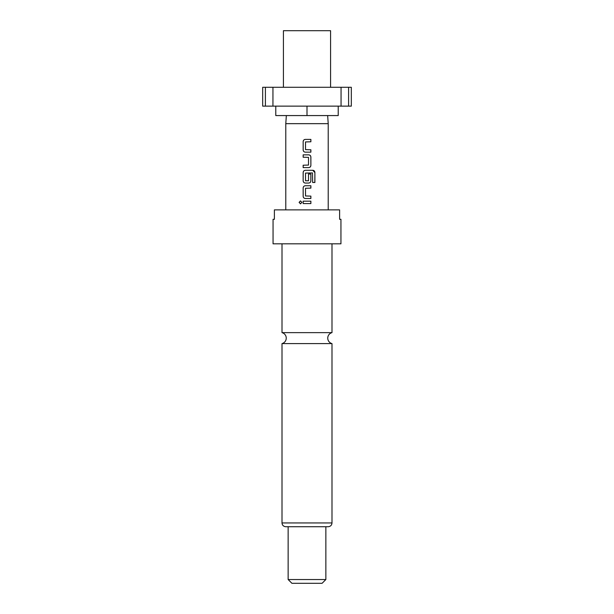 <?xml version="1.0" encoding="UTF-8"?>
<svg xmlns="http://www.w3.org/2000/svg" width="614" height="614" viewBox="0 0 614 614"><rect width="100%" height="100%" fill="white"/><g stroke="black" fill="none" stroke-linecap="round" stroke-linejoin="round"><path stroke-width="0.92" d="M300.515 200.901L299.171 202.374L300.515 203.848M301.904 202.374L300.484 200.901L299.102 202.374L300.484 203.848L301.904 202.374M307 332.642L282.01 332.642A5.656 5.656 0 0 1 282.01 343.594L331.99 343.594A5.656 5.656 0 0 1 331.99 332.642L307 332.642M330.578 87.28L330.578 30.7L283.422 30.7L283.422 87.28M338.222 106.138L338.222 115.57L275.778 115.57L275.778 106.138M327.653 115.57L328.221 123.66L285.779 123.66L285.779 209.873M307 243.819L340.947 243.819L340.947 219.298L339.611 219.298L339.611 209.873L274.389 209.873L274.389 219.298L273.053 219.298L273.053 243.819L307 243.819M288.143 579.532L325.857 579.532L322.089 583.3L291.911 583.3L288.143 579.532L288.143 526.72L328.221 526.72C330.532 526.474 331.79 525.216 331.99 522.951L331.99 343.594M331.99 522.951L282.01 522.951C282.21 525.216 283.468 526.474 285.779 526.72L325.857 526.72L325.857 579.532M310.876 139.401L305.358 139.401C304.007 139.531 303.278 140.268 303.155 141.619L303.155 149.939C303.278 151.29 304.014 152.026 305.358 152.157L310.876 152.157L310.876 149.778L305.511 149.616L305.511 141.934L310.876 141.78L310.876 139.401M308.681 154.843L303.155 154.843L303.155 157.222L308.52 157.384L308.52 165.066L303.155 165.22L303.155 167.599L308.681 167.599C310.024 167.468 310.753 166.732 310.876 165.381L310.876 157.061C310.753 155.71 310.016 154.974 308.681 154.843M312.802 170.293L305.358 170.293C304.007 170.423 303.278 171.16 303.155 172.511L303.155 180.831C303.278 182.181 304.014 182.918 305.358 183.049L308.681 183.049C310.024 182.918 310.753 182.181 310.876 180.831L310.876 174.015L308.52 174.015L308.52 180.769L305.511 180.769L305.511 173.087L312.495 172.925L312.649 182.488L314.898 182.488L314.898 172.511C314.79 171.16 314.092 170.416 312.802 170.293M310.876 185.743L305.358 185.743C304.007 185.865 303.278 186.61 303.155 187.961L303.155 196.273C303.278 197.631 304.014 198.368 305.358 198.491L310.876 198.491L310.876 196.119L305.511 195.958L305.511 188.275L310.876 188.114L310.876 185.743M310.876 201.185L303.155 201.185L303.155 203.564L310.876 203.564L310.876 201.185M272.946 106.138L272.946 87.28L262.677 87.28L262.677 106.138L348.599 106.138L348.599 87.28L341.054 87.28L341.054 106.138M341.054 87.28L272.946 87.28M348.599 106.138L351.323 106.138L351.323 87.28L348.599 87.28M307 106.138L307 115.57M265.401 87.28L265.401 106.138M310.837 203.564L310.837 201.185M303.193 201.185L303.193 203.564M303.155 196.273L303.193 196.273C303.308 197.631 304.037 198.368 305.365 198.491M303.155 187.961L303.193 196.273M305.365 185.743C304.037 185.865 303.308 186.61 303.193 187.961M310.837 188.114L310.837 185.743M310.837 198.491L310.837 196.119M314.828 182.488L314.898 172.511M314.828 172.511L312.749 170.293M305.365 170.293C304.037 170.423 303.308 171.16 303.193 172.511L303.155 172.511M303.193 172.511L303.155 180.831M303.193 180.831C303.308 182.181 304.037 182.918 305.365 183.049M308.665 183.049C309.993 182.918 310.722 182.181 310.837 180.831L310.876 180.831M310.837 180.831L310.837 174.015M303.193 154.843L303.193 157.222M310.876 157.061L310.837 157.061C310.722 155.71 309.993 154.974 308.665 154.843M310.876 165.381L310.837 157.061M308.665 167.599C309.993 167.468 310.722 166.732 310.837 165.381M303.193 165.22L303.193 167.599M303.155 149.939L303.193 149.939C303.308 151.29 304.037 152.026 305.365 152.157M303.155 141.619L303.193 149.939M305.365 139.401C304.037 139.531 303.308 140.268 303.193 141.619M310.837 141.78L310.837 139.401M310.837 152.157L310.837 149.778M331.99 332.642L331.99 243.819M328.221 123.66L328.221 209.873M282.01 522.951L282.01 343.594M282.01 332.642L282.01 243.819M286.347 115.57L285.779 123.66"/></g></svg>
